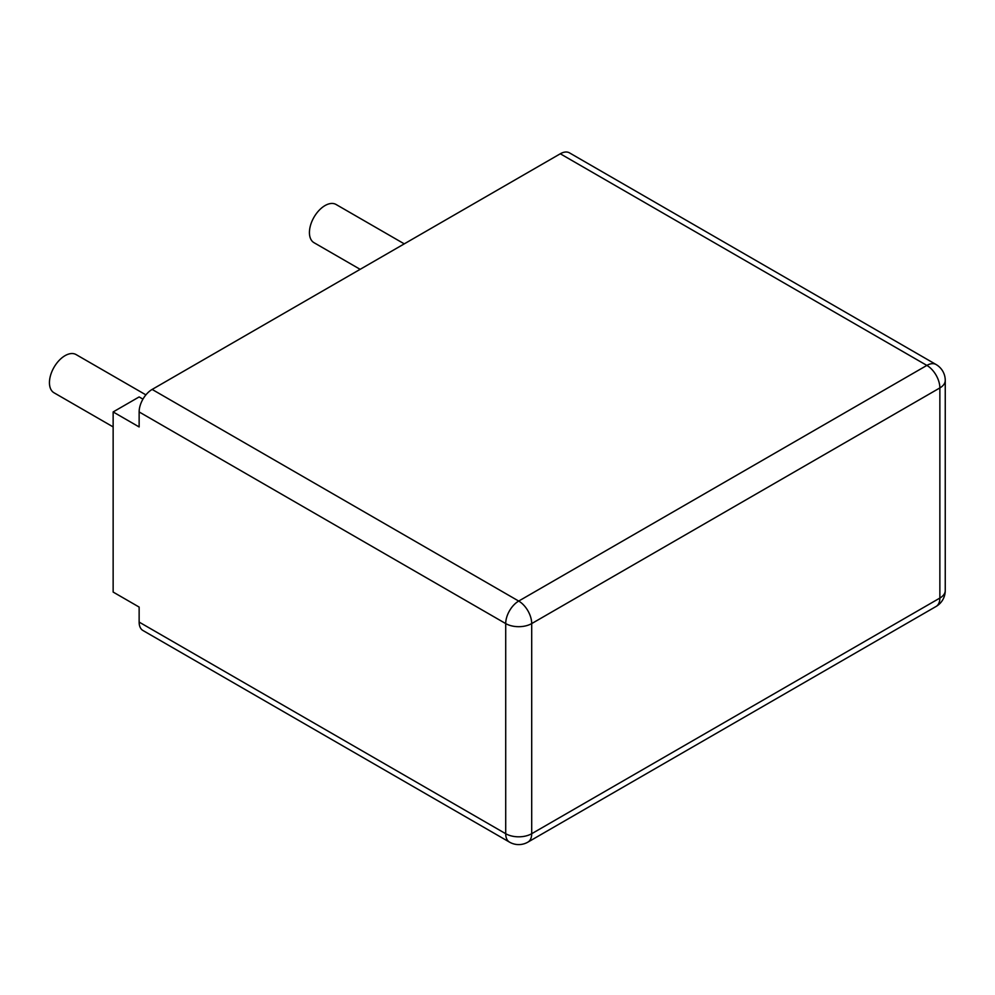 <?xml version="1.0" encoding="UTF-8"?>
<svg xmlns="http://www.w3.org/2000/svg" width="995" height="995" viewBox="0 0 995 995"><rect width="100%" height="100%" fill="white"/><g stroke="black" fill="none" stroke-linecap="round" stroke-linejoin="round"><path stroke-width="1.49" d="M145.904 394.878L76.08 354.568A22.064 12.736 120 0 0 65.048 355.663A22.064 12.736 120 0 0 50.633 375.103A22.064 12.736 120 0 0 54.016 392.776L113.144 426.917M404.281 243.862L336.049 204.472A22.064 12.736 120 0 0 325.029 205.567A22.064 12.736 120 0 0 310.614 225.007A22.064 12.736 120 0 0 313.997 242.68L360.153 269.334M139.138 622.086L505.709 833.711A18.383 10.609 120 0 0 509.515 842.131L142.944 630.494A18.383 10.609 -60 0 1 139.138 622.086L139.138 607.074L113.144 592.062L113.144 411.942L139.138 426.954L139.138 411.942A18.383 10.609 -60 0 1 152.135 389.431L518.706 601.067L926.867 365.414L560.297 153.777L152.135 389.431M560.297 153.777A18.383 10.609 -60 0 1 569.488 152.869L936.059 364.506A18.383 10.609 120 0 0 926.867 365.414A18.383 10.609 -120 0 1 939.865 387.926L531.703 623.579L531.703 833.711L939.865 598.07L939.865 387.926A18.383 10.609 0 0 0 945.25 380.426L945.25 590.557A18.383 10.609 180 0 1 939.865 598.07A18.383 10.609 -120 0 1 936.059 606.477A18.383 18.383 0 0 0 945.25 590.557M113.144 411.942L139.138 396.93L142.944 399.132M936.059 606.477L527.897 842.131A18.383 10.609 -120 0 0 531.703 833.711A18.383 10.609 0 0 1 505.709 833.711L505.709 623.579L139.138 411.942M518.706 601.067A18.383 10.609 120 0 0 505.709 623.579A18.383 10.609 180 0 0 531.703 623.579A18.383 10.609 -120 0 0 518.706 601.067M945.25 380.426A18.383 18.383 0 0 0 936.059 364.506M509.515 842.131A18.383 18.383 0 0 0 527.897 842.131"/></g></svg>
